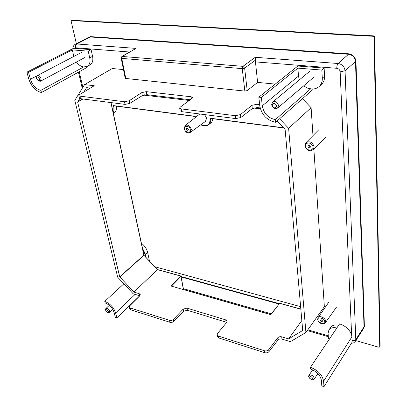 <?xml version="1.0" encoding="UTF-8"?>
<svg xmlns="http://www.w3.org/2000/svg" width="407" height="407" viewBox="0 0 407 407"><rect width="100%" height="100%" fill="white"/><g stroke="black" fill="none" stroke-linecap="round" stroke-linejoin="round"><path stroke-width="0.61" d="M76.374 43.727L71.174 21.296L71.54 20.625L373.163 36.274L374.064 37.22L379.741 346.957L379.059 347.303L355.794 340.593M374.374 36.523L373.545 35.938L373.163 36.274M72.334 20.381L71.825 20.503M379.868 346.723L380.046 346.164M374.511 38.055L374.45 36.884L374.064 37.22M379.741 346.957L380.046 345.146M374.501 36.696L373.728 35.902L372.4 35.841M372.191 35.826L73.316 20.411M92.572 56.334L89.723 57.865C90.502 62.001 89.662 64.855 87.2 66.417L90.028 64.866C92.491 63.299 93.34 60.455 92.572 56.334L91.092 49.654L88.222 51.17L72.298 49.883L28.551 72.329L26.903 72.151L73.652 48.23L74.384 48.331L75.575 47.772C75.295 46.016 75.707 44.755 76.821 43.987L90.227 36.986L88.701 37.286L75.336 44.271L76.821 43.987L136.07 48.408L121.902 56.425L242.933 66.346L255.265 57.311L255.459 61.9L336.793 68.29C336.787 66.102 337.23 64.51 338.115 63.502L348.504 54.258L90.227 36.986L90.349 36.615L87.764 37.775M351.882 336.899L351.628 335.195C349.857 329.777 345.843 326.007 339.591 323.88L310.475 367.272C318.015 370.289 322.39 374.939 323.596 381.217L351.882 336.899L352.157 342.124L323.987 386.65L323.596 381.217M123.469 69.582L112.271 68.513L84.554 84.615L74.807 100.361L117.72 277.253L133.201 293.778L139.708 295.757L139.235 293.686L133.928 292.078L119.719 276.852L77.645 102.101L79.797 98.494M91.092 49.654L74.384 48.331M86.818 66.606L87.006 67.445L41.458 92.516C35.592 91.071 31.364 86.579 28.78 79.039L26.903 72.151M275.224 84.086L257.606 82.402L247.186 90.583L244.836 91.097L125.249 78.409M324.572 76.18L322.293 78.169C322.42 81.67 321.321 84.488 318.996 86.63L321.276 84.62C323.596 82.484 324.694 79.67 324.572 76.18L324.13 68.106L297.853 66.026L258.842 97.161L259.722 105.55C261.508 114.723 266.799 120.294 275.59 122.273L275.341 119.643C268.076 118.015 263.716 113.416 262.25 105.84L261.38 97.436L258.842 97.161M313.075 88.985L313.1 89.357L275.59 122.273M338.634 325.31C334.981 324.506 332.351 325.173 330.738 327.294L328.922 329.96C330.53 327.839 333.17 327.182 336.828 327.996M257.606 82.402L255.459 61.9M312.968 135.617L311.111 107.733L302.493 98.667M277.116 120.93L285.114 129.355L302.706 330.459L288.604 338.914L281.725 336.828L281.965 339.092L290.415 341.666L305.922 332.468L324.354 306.695L313.858 149.013M84.554 84.615L94.241 85.719L79.579 94.602L78.841 95.645L79.889 96.144L124.527 101.76L129.156 100.768L141.763 92.618L146.286 91.656L191.097 96.764L192.603 97.497L192.079 98.423L180.235 107.122L179.675 108.13L181.176 108.893L235.404 115.715L240.43 114.611L251.933 105.332L256.832 104.253L259.62 104.574M89.723 57.865L88.222 51.17M87.2 66.417L83.705 66.926C81.018 66.565 78.587 64.932 76.409 62.022M226.735 322.359L187.393 310.287L183.618 311.187L173.565 321.555L172.268 322.258L170.396 322.43L130.744 309.778L129.721 308.776M281.965 339.092C280.286 338.721 278.943 339.051 277.935 340.089L268.935 351.699C267.887 352.772 266.519 353.113 264.825 352.721L218.798 337.983L217.424 336.564M139.728 295.767L116.855 317.836L115.634 313.003L135.134 294.368M123.85 283.796L104.772 301.394L105.174 302.956C109.58 304.782 112.556 307.967 114.108 312.505L115.334 317.333L116.855 317.836M104.772 301.394C110.129 303.612 113.751 307.483 115.634 313.003M41.458 92.516L40.878 90.344C36.04 89.158 32.555 85.455 30.423 79.228L28.551 72.329M324.13 68.106L321.83 70.065L297.893 68.127L261.38 97.436M322.293 78.169L321.83 70.065M318.996 86.63C316.895 88.421 314.382 89.194 311.457 88.95L307.509 88.126L303.663 85.872M310.475 367.272L310.622 369.032C316.814 371.52 320.411 375.34 321.408 380.499L321.81 385.928L323.987 386.65M328.922 329.96L328.088 333.282L328.429 338.527L329.543 338.853M311.111 107.733L288.624 128.302L279.578 118.773M305.922 332.468L288.624 128.302M83.852 92.013L86.579 87.653L90.329 88.09M180.108 110.755L181.629 111.65L235.76 118.59L240.786 117.542L252.294 108.583L251.933 105.332M146.286 91.656L146.861 94.689L190.267 99.756M146.861 94.689L142.333 95.604L141.763 92.618M79.416 98.062L80.494 98.672L125.066 104.39L129.701 103.454L142.333 95.604M256.832 104.253L257.188 107.57L260.144 107.911M257.188 107.57L252.294 108.583M72.298 49.883L73.845 56.441M40.878 90.344L83.705 66.926M183.618 311.187L183.216 309.081L173.184 319.683L171.891 320.401L170.304 320.614L130.316 307.977L129.334 307.153L129.823 305.723L139.759 295.843L140.227 294.505L139.235 293.686M183.216 309.081L186.991 308.145L187.393 310.287M226.104 322.074L225.763 319.887L186.991 308.145M225.763 319.887L227.106 321.077L226.745 322.344L217.526 333.501L217.145 334.869L217.46 336.777M277.935 340.089L277.691 337.866L268.696 349.715C267.653 350.809 266.28 351.165 264.581 350.778L218.488 336.085L217.145 334.869M277.691 337.866C278.698 336.813 280.041 336.467 281.725 336.828M297.893 68.127L298.484 76.089L299.349 79.889M275.341 119.643L310.643 88.868M133.928 292.078L157.499 269.556L180.744 275.961M288.604 338.914L301.836 320.528M300.844 309.193L279.68 303.352L270.823 314.677L170.808 285.953L270.65 314.575M113.085 112.154L113.177 105.571L195.233 116.31L195.436 117.425M200.921 124.695C206.898 127.025 210.002 124.98 210.241 118.554L210.18 118.198L283.643 127.808M283.796 127.971L210.18 118.198M204.624 114.596L206.603 118.147L205.479 121.398L190.369 132.341L191.346 129.385C190.038 125.732 187.998 124.42 185.216 125.453L199.817 113.98M188.365 129.35L188.105 130.164C187.332 130.444 186.762 130.077 186.406 129.065L186.665 128.246C187.439 127.971 188.009 128.337 188.365 129.35M187.266 128.134L188.38 129.619M322.425 320.95L322.329 321.342C321.464 321.784 320.792 321.459 320.319 320.36L320.416 319.973C321.281 319.531 321.952 319.856 322.425 320.95M321.026 319.724L322.359 320.675M113.177 105.571L195.136 116.427M310.383 146.749L310.124 147.507C309.106 148 308.389 147.634 307.972 146.403L308.236 145.645C309.254 145.151 309.966 145.518 310.383 146.749M308.745 145.391L310.373 146.998M200.875 124.73C203.8 126.328 206.354 126.363 208.537 124.837L211.772 122.11L213.019 118.737M113.395 113.594L113.772 113.365C115.883 111.961 116.794 109.559 116.504 106.161M149.445 260.973L147.634 252.437C146.759 248.855 144.668 245.747 141.361 243.111M300.625 306.664L154.884 266.768M145.701 256.985L145.146 254.4L142.638 249.023M189.286 100.478L144.577 95.228L145.136 94.867M260.399 108.832L253.403 108.008M144.577 95.228L144.5 94.826M143.635 245.172L144.984 246.805M144.638 94.806L147.436 95.136L147.945 94.816M260.256 108.343L258.343 108.12L258.303 107.697M147.365 94.75L147.436 95.136M309.239 377.884L308.648 376.45L308.857 375.519C311.162 374.42 312.998 375.356 314.367 378.327L314.158 379.238L312.571 379.863L311.884 379.741M309.172 377.493C310.246 375.971 311.487 376.378 312.891 378.714L311.726 379.716L309.32 378.027L309.172 377.493M271.647 104.721L272.619 102.101C275.458 100.895 277.432 102.03 278.536 105.499L277.584 108.079C274.745 109.315 272.766 108.196 271.647 104.721M272.212 105.388C273.418 102.554 274.908 102.722 276.689 105.896C275.473 108.725 273.982 108.557 272.212 105.388M36.554 77.895L36.488 77.111L37.261 75.6C38.874 75.264 40.145 76.287 41.082 78.673L40.446 81.227L38.716 81.044L38.141 80.632M36.635 78.658L36.549 77.971C37.302 76.353 38.294 76.689 39.535 78.989C39.738 80.484 39.23 80.998 38.004 80.53L36.635 78.658M105.606 309.788L105.83 308.572C107.336 308.114 108.603 308.984 109.625 311.182L109.407 312.403L108.181 312.545M105.734 310.582L105.698 310.358C106.334 309.223 107.214 309.595 108.348 311.482L107.621 312.418L105.734 310.582M362.978 329.482L364.397 326.74L355.972 61.488C355.367 57.117 352.92 54.553 348.631 53.795L90.349 36.615M380.052 345.487L374.516 38.263M73.001 20.396L71.54 20.625M348.631 53.795L348.504 54.258C352.615 54.955 354.945 57.397 355.494 61.584L355.972 61.488M364.397 326.74L364.016 326.836L355.494 61.584L345.055 70.777L355.794 339.57L364.016 326.836L363.563 328.571L355.367 341.259L355.794 339.57C354.98 340.573 353.729 340.924 352.045 340.623M136.07 48.408L122.395 56.324L121.744 58.374L242.257 68.635L242.933 66.346L244.648 68.137L255.504 60.124M255.265 57.311L338.115 63.502C342.165 64.22 344.48 66.646 345.055 70.777L340.155 71.81L351.628 335.195M82.865 87.347L79.207 71.739M75.575 47.772L129.533 52.01M336.793 68.29C338.736 68.656 339.86 69.826 340.155 71.81M328.251 335.785L307.804 329.838M125.834 78.724L121.744 58.374L121.164 58.14L125.259 78.465M247.186 90.583L244.648 68.137L242.257 68.635L244.836 91.097M121.154 58.094L121.902 56.425M181.629 111.65L181.176 108.893M191.432 98.901L191.097 96.764M129.156 100.768L129.701 103.454M124.527 101.76L125.066 104.39M79.889 96.144L80.494 98.672M240.43 114.611L240.786 117.542M235.404 115.715L235.76 118.59M37.001 75.783L30.423 79.228M169.51 320.472L169.892 322.313M173.738 321.393L173.362 319.51M218.798 337.983L218.488 336.085M264.825 352.721L264.581 350.778M268.935 351.699L268.696 349.715M130.744 309.778L130.316 307.977M298.484 76.089L262.25 105.84M77.661 101.913L82.743 98.962M82.992 98.993L77.645 102.101M119.719 276.852L143.854 255.174L110.892 102.574M170.808 285.953L180.591 276.032L157.356 269.622L143.946 255.337L119.816 277.019M171.474 286.07L180.967 276.429L183.425 289.499M143.89 255.26L157.499 269.556M144.007 255.296L111.019 102.589M180.591 276.032L180.967 276.429L180.591 276.032M279.904 303.413L279.339 303.581M195.207 116.58L195.396 117.455M200.819 124.771C203.739 126.363 206.308 126.384 208.537 124.837C210.292 123.387 210.999 121.261 210.668 118.462L210.663 118.432M190.262 129.619C191.819 133.511 184.162 132.387 184.519 128.795C182.926 124.913 190.624 125.992 190.262 129.619M324.674 321.586C325.997 325.178 317.201 322.69 318.081 319.734C316.717 316.137 325.564 318.595 324.674 321.586M317.704 319.088L318.071 317.613C319.571 315.059 325.671 318.009 325.702 321.327L325.32 322.802L336.396 307.27M312.963 147.12C313.268 148.896 312.093 149.949 309.437 150.275C306.69 149.16 305.352 147.746 305.418 146.037C305.092 144.271 306.262 143.208 308.918 142.857C311.686 143.971 313.034 145.396 312.963 147.12M304.996 145.548L305.983 142.669C309.844 140.771 312.561 142.165 314.148 146.856L313.136 149.73L326.048 137.022M114.586 105.912L113.772 106.415L113.634 105.789M279.207 303.637L181.084 276.546M146.169 257.483L145.492 254.319L147.634 252.437M145.146 254.4L145.492 254.319L142.46 248.199M113.217 112.764C114.092 111.019 114.281 108.903 113.772 106.415L113.375 106.497M278.943 303.973L181.059 276.918M183.262 288.629L271.235 313.822M71.383 20.655L73.143 20.365M379.7 347.14L380.077 346.306M380.097 345.304L374.506 36.732M380.077 346.286L380.097 345.334M73.174 20.37L372.288 35.785M372.308 35.785L373.697 35.897M78.459 72.151L82.26 88.324M75.336 44.271C73.738 45.116 72.975 46.54 73.046 48.54M351.46 343.223C354.09 342.898 353.53 343.025 355.367 341.259M307.275 330.576L328.312 336.711M179.675 108.13L180.133 110.897M78.841 95.645L79.446 98.184M129.334 307.153L129.767 308.954M279.812 303.271L270.67 314.545L183.526 289.519L181.034 276.282M300.834 309.066L279.828 303.276M181.029 276.256L180.764 275.971M113.507 105.769L195.126 116.463L195.335 117.501M185.216 125.453L184.183 128.612C184.987 130.8 186.172 133.872 190.369 132.341M328.922 301.984L318.071 317.613L317.638 319.337C317.989 322.054 322.029 325.748 325.32 322.802M318.722 129.808L305.983 142.669L304.914 145.752L307.209 149.72C308.755 150.356 309.279 151.857 313.136 149.73M210.531 118.412L283.837 128.012M308.857 375.519L312.637 369.841M314.158 379.238L317.847 373.601M311.726 379.716L312.571 379.863M309.32 378.027L308.877 377.269M272.619 102.101L309.651 71.332M277.584 108.079L314.224 76.872M37.261 75.6L82.143 52.091M36.549 77.971L36.488 77.111M40.446 81.227L85.043 57.418M38.004 80.53L38.716 81.044M105.83 308.572L109.29 305.336M105.698 310.358L105.555 309.457M109.407 312.403L112.703 309.284M107.621 312.418L108.501 312.622"/></g></svg>
